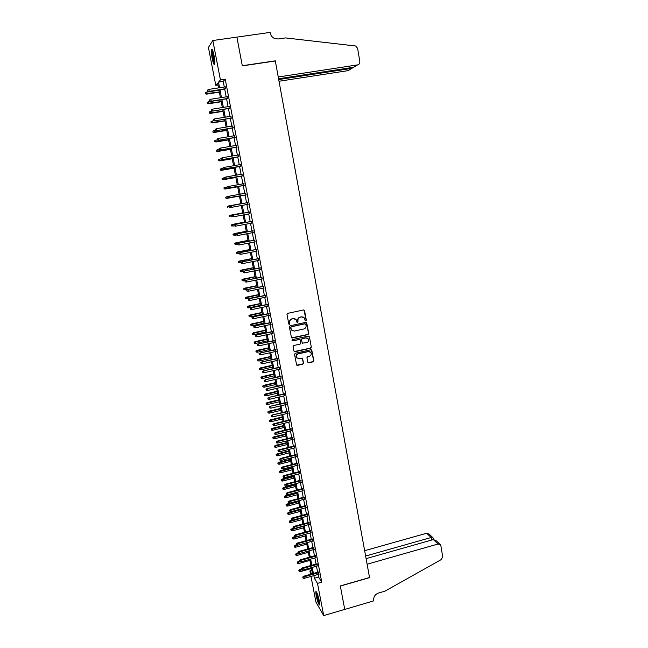 <?xml version="1.0" encoding="UTF-8"?>
<svg xmlns="http://www.w3.org/2000/svg" width="648" height="648" viewBox="0 0 648 648"><rect width="100%" height="100%" fill="white"/><g stroke="black" fill="none" stroke-linecap="round" stroke-linejoin="round"><path stroke-width="0.97" d="M305.816 320.849L306.31 320.096L304.56 310.667L303.523 309.963L287.704 313.357L286.991 314.434L288.781 323.903L289.51 324.389L289.778 322.412C289.624 320.647 290.385 319.496 292.062 318.954L293.382 318.67L296.12 319.618L297.084 322.412L297.683 322.615L297.95 320.647C297.796 318.881 298.558 317.731 300.226 317.196L301.539 316.913L304.236 317.82L305.224 320.655L305.816 320.849M305.329 320.752L306.099 319.999L303.936 309.979M289 324.275L289.818 323.538L289.778 322.412M297.181 322.51L297.975 321.764L297.95 320.647M316.127 595.536L315.787 591.673C316.678 591.462 317.876 594.597 319.375 601.085L319.715 604.932C318.808 605.102 317.609 601.976 316.127 595.536M212.139 58.239C211.394 54.148 211.167 51.249 211.451 49.54C212.058 48.341 212.909 50.342 214.026 55.534C214.772 59.64 214.998 62.532 214.707 64.209C214.099 65.383 213.241 63.399 212.139 58.239M307.743 362.143L308.772 362.815L313.146 361.819L313.851 360.75L311.761 350.041L310.902 349.75L295.237 353.273L294.532 354.351L296.638 365.067L297.521 365.391L302.835 364.176L303.539 363.099L302.543 358.312L299.036 358.603L296.695 357.753C295.812 355.979 296.306 354.699 298.153 353.905L308.464 351.581L310.757 352.374C311.68 354.156 311.21 355.452 309.339 356.262L307.63 356.651L306.925 357.728L307.743 362.143M217.971 84.969L215.776 85.309L208.437 47.442L212.828 40.516L236.901 37.122L242.32 65.877L275.327 60.985L369.538 577.506L340.313 585.946L344.736 609.387L323.708 615.6L315.949 602.114L310.975 576.445M212.828 40.516L220.425 79.907L218.498 82.15L219.575 87.739M318.055 574.436L318.557 577.044L321.756 582.179L225.221 79.186L220.425 79.907M321.756 582.179L317.496 583.394L323.708 615.6M308.084 334.546L308.788 333.469L306.666 322.631L305.824 322.348L290.053 325.782L289.34 326.859L291.487 337.705L292.361 338.013L308.084 334.546L308.578 333.356L306.269 322.372M309.404 336.774L311.324 347.142L310.619 348.219L294.945 351.734L293.909 351.054L293.066 346.599L293.779 345.522L300.154 344.104L300.866 343.027L300.137 339.69L299.271 339.382L292.621 340.856L292.005 340.637L292.386 339.625L308.367 336.085L309.404 336.774L311.324 347.142M225.496 88.873L225.115 86.897M227.375 98.682L227.003 96.73M229.254 108.459L228.89 106.531M231.125 118.203L230.761 116.292M232.996 127.907L232.632 126.028M234.851 137.578L234.495 135.724M236.706 147.218L236.358 145.387M238.553 156.824L238.205 155.018M240.392 166.398L240.052 164.616M242.231 175.94L241.89 174.182M244.053 185.441L243.721 183.716M245.876 194.918L245.543 193.209M247.69 204.379L247.366 202.662M249.504 213.808L249.172 212.074M251.311 223.196L250.979 221.462M253.109 232.559L252.777 230.81M254.907 241.89L254.567 240.133M256.689 251.189L256.349 249.415M258.471 260.456L258.131 258.674M260.245 269.69L259.905 267.891M262.019 278.899L261.671 277.085M263.776 288.068L263.428 286.246M265.534 297.213L265.186 295.375M267.284 306.318L266.936 304.479M269.033 315.398L268.677 313.543M270.775 324.454L270.41 322.583M272.508 333.469L272.144 331.59M274.234 342.46L273.869 340.573M275.951 351.419L275.586 349.515M277.668 360.345L277.304 358.433M279.385 369.239L279.013 367.319M281.086 378.108L280.714 376.18M282.787 386.953L282.415 385.009M284.48 395.758L284.099 393.806M286.165 404.538L285.792 402.578M287.85 413.294L287.469 411.318M289.526 422.018L289.146 420.034M291.195 430.709L290.814 428.717M292.864 439.376L292.475 437.368M294.524 448.011L294.135 445.994M296.176 456.621L295.788 454.596M297.821 465.199L297.432 463.166M299.465 473.753L299.076 471.712M301.109 482.274L300.713 480.225M302.738 490.771L302.341 488.705M304.366 499.235L303.969 497.17M305.994 507.676L305.589 505.602M307.606 516.091L307.209 514.002M309.218 524.475L308.812 522.377M310.829 532.834L310.416 530.728M312.425 541.169L312.02 539.055M314.021 549.472L313.616 547.349M315.617 557.75L315.203 555.62M317.204 566.004L316.791 563.857M225.221 79.186L223.22 81.429L224.297 87.018M224.678 89.003L226.184 96.852M226.565 98.812L228.072 106.661M228.444 108.589L229.951 116.429M230.315 118.333L231.822 126.158M232.186 128.037L233.693 135.861M234.049 137.716L235.548 145.525M235.904 147.355L237.403 155.156M237.751 156.962L239.25 164.754M239.59 166.536L241.088 174.32M241.429 176.078L242.919 183.854M243.259 185.587L244.75 193.355M245.082 195.064L246.564 202.808M246.896 204.525L248.378 212.228M248.711 213.953L250.185 221.608M250.517 223.349L251.983 230.963M252.323 232.713L253.773 240.278M254.113 242.044L255.563 249.569M255.903 251.343L257.345 258.827M257.685 260.609L259.119 268.053M259.467 269.851L260.885 277.247M261.233 279.053L262.651 286.408M262.999 288.23L264.408 295.537M264.757 297.375L266.158 304.641M266.514 306.488L267.899 313.713M268.256 315.568L269.641 322.753M269.997 324.616L271.374 331.76M271.731 333.639L273.1 340.743M273.464 342.63L274.825 349.685M275.189 351.589L276.534 358.611M276.907 360.515L278.243 367.497M278.616 369.417L279.952 376.358M280.325 378.286L281.653 385.187M282.026 387.131L283.346 393.984M283.719 395.936L285.031 402.756M285.404 404.725L286.708 411.504M287.088 413.473L288.384 420.212M288.773 422.196L290.061 428.903M290.442 430.896L291.721 437.554M292.11 439.563L293.382 446.189M293.771 448.197L295.034 454.783M295.423 456.808L296.687 463.352M297.076 465.385L298.331 471.898M298.72 473.939L299.967 480.419M300.364 482.468L301.604 488.9M302 490.965L303.224 497.364M303.629 499.438L304.852 505.796M305.249 507.878L306.464 514.204M306.869 516.294L308.075 522.58M308.48 524.678L309.687 530.931M310.092 533.037L311.283 539.249M311.696 541.372L312.879 547.552M313.292 549.674L314.474 555.822M314.879 557.96L316.062 564.068M316.467 566.206L317.642 572.281M318.784 574.225L318.371 572.079M310.554 574.29L309.906 570.937L311.745 573.958M311.858 570.386L309.906 570.937M218.53 87.901L217.615 83.171L215.776 85.309M312.506 573.739L311.324 567.656M310.91 565.51L309.728 559.394M309.315 557.256L308.124 551.108M307.711 548.978L306.52 542.797M306.107 540.675L304.908 534.454M304.495 532.34L303.288 526.087M302.883 523.981L301.66 517.687M301.255 515.597L300.032 509.263M299.627 507.182L298.396 500.815M297.999 498.741L296.76 492.334M296.355 490.269L295.115 483.829M294.719 481.772L293.463 475.292M293.066 473.251L291.803 466.73M291.414 464.697L290.142 458.136M289.753 456.111L288.473 449.518M288.085 447.501L286.805 440.875M286.416 438.866L285.128 432.192M284.739 430.199L283.443 423.492M283.063 421.508L281.75 414.752M281.37 412.784L280.058 405.996M279.677 404.028L278.356 397.2M277.976 395.248L276.656 388.379M276.275 386.435L274.938 379.526M274.566 377.598L273.221 370.648M272.849 368.728L271.496 361.738M271.131 359.826L269.771 352.796M269.398 350.9L268.037 343.829M267.673 341.933L266.296 334.83M265.931 332.951L264.546 325.798M264.181 323.927L262.796 316.734M262.432 314.879L261.039 307.638M260.682 305.799L259.273 298.517M258.916 296.687L257.499 289.364M257.151 287.542L255.725 280.179M255.377 278.365L253.943 270.961M253.595 269.163L252.153 261.711M251.805 259.929L250.355 252.436M250.015 250.655L248.557 243.121M248.216 241.356L246.75 233.782M246.41 232.025L244.936 224.402M244.596 222.661L243.113 214.998M242.781 213.265L241.291 205.554M240.959 203.837L239.46 196.085L227.1 198.345L225.893 198.175L225.844 197.219L225.893 198.175M239.128 194.376L237.622 186.6M237.29 184.858L235.783 177.074M235.443 175.316L233.936 167.524M233.588 165.742L232.081 157.934M231.733 156.127L230.218 148.319M229.862 146.48L228.355 138.664M227.991 136.801L226.476 128.976M226.112 127.089L224.597 119.256M224.232 117.345L222.709 109.496M222.337 107.568L220.814 99.711M220.441 97.751L218.919 89.886M313.851 575.626L314.353 578.243L317.496 583.394M219.964 89.724L221.478 97.589M221.859 99.549L223.374 107.398M223.746 109.334L225.269 117.183M225.634 119.086L227.148 126.927M227.513 128.806L229.028 136.631M229.384 138.494L230.891 146.31M231.247 148.141L232.762 155.949M233.11 157.764L234.617 165.564M234.957 167.346L236.463 175.138M236.804 176.896L238.31 184.68M238.642 186.413L240.149 194.189M240.473 195.899L241.971 203.65M242.303 205.367L243.794 213.079M244.126 214.804L245.608 222.475M245.948 224.216L247.423 231.83M247.755 233.588L249.221 241.161M249.561 242.927L251.019 250.46M251.359 252.234L252.809 259.726M253.157 261.517L254.591 268.961M254.939 270.759L256.373 278.162M256.721 279.976L258.147 287.339M258.495 289.162L259.913 296.476M260.261 298.307L261.671 305.589M262.027 307.436L263.428 314.669M263.785 316.524L265.17 323.716M265.534 325.579L266.919 332.732M267.276 334.611L268.653 341.723M269.017 343.61L270.386 350.681M270.751 352.577L272.111 359.608M272.476 361.519L273.829 368.501M274.201 370.421L275.538 377.371M275.918 379.307L277.247 386.208M277.627 388.152L278.948 395.021M279.329 396.973L280.649 403.801M281.029 405.761L282.342 412.549M282.722 414.526L284.026 421.273M284.407 423.257L285.703 429.964M286.092 431.957L287.38 438.631M287.769 440.632L289.049 447.266M289.437 449.283L290.709 455.876M291.098 457.901L292.37 464.454M292.758 466.487L294.022 473M294.419 475.049L295.666 481.529M296.063 483.578L297.311 490.018M297.707 492.083L298.947 498.49M299.344 500.564L300.575 506.93M300.98 509.012L302.203 515.338M302.608 517.436L303.823 523.73M304.228 525.828L305.435 532.089M305.848 534.195L307.047 540.416M307.452 542.538L308.651 548.718M309.064 550.849L310.246 556.996M310.659 559.135L311.842 565.25M312.255 567.397L313.43 573.472M223.22 81.429L218.498 82.15M318.557 577.044L314.353 578.243M303.183 317.05L301.539 316.913M297.748 320.541C297.594 318.784 298.355 317.642 300.016 317.099L301.328 316.815M295.099 318.84L293.382 318.67M289.591 322.315C289.429 320.549 290.191 319.399 291.867 318.856L293.18 318.573M291.632 337.851L307.873 334.433M305.816 324.284L305.087 323.798L291.252 326.811L290.75 327.572L291.56 330.099L294.338 331.079L303.791 329.006C305.451 328.463 306.204 327.321 306.059 325.563L305.816 324.284M292.289 330.739L290.798 328.747L291.057 326.705L304.884 323.692M294.184 351.548L310.408 348.089L311.113 347.02M299.789 339.431L292.621 340.856M306.755 342.63C308.642 341.812 309.112 340.5 308.156 338.702L305.88 337.924L302.243 338.726L301.531 339.803L302.26 343.14L306.755 342.63M307.387 338.094L305.88 337.924M302.397 343.278L301.328 339.682L302.033 338.612L305.67 337.802M309.193 336.66L308.853 336.118M310.052 351.791L308.464 351.581M297.132 358.198L296.501 357.631C295.618 355.849 296.104 354.561 297.95 353.768L308.254 351.451M296.735 365.172L302.624 364.03L303.329 362.961L302.235 358.061M308.011 362.621L312.927 361.681L313.632 360.612L311.421 349.79M205.376 92.761L205.448 93.863L205.376 92.761L206.558 92.138L206.704 94.114L219.356 92.162M205.562 93.733L219.316 91.959M206.558 92.138L218.984 90.226M206.704 94.114L205.448 93.863M207.838 91.012L207.652 90.023L207.725 91.149L209.207 91.157L208.859 89.383L225.504 86.832M225.844 88.606L208.996 91.409L225.885 88.817M207.725 91.149L208.996 91.409M208.859 89.383L207.652 90.023M214.812 63.463L213.767 61.098C212.479 55.947 212.074 52.285 212.552 50.115M212.941 51.176C212.819 53.784 213.257 56.959 214.245 60.71L214.836 62.354M212.22 49.467L212.22 49.475C211.912 52.456 212.423 56.538 213.759 61.73M319.772 603.952L317.714 598.736L316.718 592.353M317.204 593.455L319.65 602.737M316.41 591.827L317.609 598.825L319.764 604.576M279.021 81.251L348.138 70.632L351.888 68.356L351.751 67.554M278.713 79.566L351.888 68.356L353.419 67.295M236.893 37.074L242.295 65.723L275.295 60.831L278.243 76.982L357.631 64.873C359.227 64.452 359.956 63.35 359.826 61.568L357.615 48.381L355.703 46L285.525 37.916L278.049 38.985L274.558 38.499C272.225 37.406 270.775 35.551 270.216 32.951L270.111 32.4L236.852 37.13M278.567 78.748L353.711 67.254L357.631 64.873M438.064 544.004L440.446 544.741L440.867 545.738L442.705 556.705L441.28 559.564L385.017 591.13L378.448 593.058C375.014 594.427 373.434 596.873 373.71 600.404L373.791 600.85L344.744 609.428L340.338 586.067L369.554 577.627L367.116 564.238L438.064 544.004L433.366 539.565L432.994 537.743L431.171 537.5L426.659 533.239L428.968 533.96L432.726 537.492M366.096 558.641L433.366 539.565L436.242 540.788L439.935 544.263M365.618 556.041L431.171 537.5L431.609 540.067M364.646 550.687L426.659 533.239M207.263 102.425L207.344 103.51L207.263 102.425L208.454 101.801L208.583 103.753L221.219 101.777M207.457 103.388L221.179 101.59M208.454 101.801L220.846 99.865M208.583 103.753L207.344 103.51M209.15 112.047L209.223 113.125L209.15 112.047L210.341 111.424L210.47 113.359L223.066 111.351M209.345 113.011L223.042 111.189M210.341 111.424L212.738 111.043M210.47 113.359L209.223 113.125M211.029 121.646L211.102 122.707L211.029 121.646L212.212 121.022L212.341 122.934L224.913 120.901M211.224 122.602L224.888 120.755M212.212 121.022L214.091 120.722M212.341 122.934L211.102 122.707M212.909 131.204L212.973 132.249L212.909 131.204L214.091 130.588L214.204 132.467L226.76 130.41M213.095 132.16L226.735 130.28M214.091 130.588L215.428 130.369M214.204 132.467L212.973 132.249M209.766 100.877L209.579 99.889L209.652 101.007L211.135 101.023L210.786 99.249L227.391 96.665M227.731 98.431L210.924 101.258L227.772 98.626M209.652 101.007L210.924 101.258M210.786 99.249L209.579 99.889M211.694 110.703L211.499 109.723L211.572 110.824L213.054 110.857L212.706 109.091L229.279 106.466M229.611 108.224L212.836 111.067L229.651 108.394M211.572 110.824L212.836 111.067M212.706 109.091L211.499 109.723M213.605 120.504L213.411 119.524L213.484 120.609L214.966 120.65L214.626 118.892L231.15 116.235M231.49 117.985L214.747 120.844L231.522 118.139M213.484 120.609L214.747 120.844M214.626 118.892L213.411 119.524M215.517 130.264L215.322 129.284L215.387 130.361L216.869 130.41L216.529 128.66L233.021 125.963M233.361 127.713L216.651 130.588L233.385 127.842M215.387 130.361L216.651 130.588M216.529 128.66L215.322 129.284M214.772 140.729L214.836 141.766L214.772 140.729L215.954 140.114L216.068 141.977L228.59 139.887M214.958 141.685L228.566 139.782M215.954 140.114L217.258 139.903M216.068 141.977L214.836 141.766M217.412 139.992L217.226 139.02L217.291 140.073L218.773 140.138L218.433 138.388L234.884 135.659M235.224 137.4L218.546 140.292L235.24 137.514M217.291 140.073L218.546 140.292M218.433 138.388L217.226 139.02M216.635 150.231L216.699 151.251L216.635 150.231L217.809 149.615L217.922 151.454L230.421 149.34M216.821 151.178L230.396 149.251M217.809 149.615L219.113 149.396M217.922 151.454L216.699 151.251M219.308 149.68L219.121 148.716L219.178 149.761L220.66 149.834L220.32 148.092L236.739 145.322M237.079 147.064L220.433 149.972L237.095 147.153M219.178 149.761L220.433 149.972M220.32 148.092L219.121 148.716M218.489 159.692L218.676 160.631L218.489 159.692L219.664 159.084L219.769 160.898L232.235 158.752M218.676 160.631L232.227 158.679M219.664 159.084L220.96 158.857M219.769 160.898L218.546 160.696M221.195 159.343L221.009 158.379L221.065 159.408L222.548 159.489L222.207 157.756L238.594 154.953M238.926 156.686L222.313 159.611L238.942 156.759M221.065 159.408L222.313 159.611M222.207 157.756L221.009 158.379M220.207 169.177L220.523 170.06L220.207 169.177L221.511 168.512L221.616 170.303L234.049 168.14M220.523 170.06L234.041 168.083M220.336 169.12L222.807 168.286M221.616 170.303L220.393 170.116M222.758 168.067L222.944 169.023L222.758 168.067L224.087 167.387L240.432 164.552M222.888 168.01L224.087 167.387L224.192 169.217L240.781 166.334M223.074 168.966L240.764 166.277M222.944 169.023L224.192 169.217M223.447 179.682L235.864 177.487L223.447 179.682L222.232 179.504L222.175 178.516L222.232 179.504M222.053 178.565L224.637 177.69M222.175 178.516L223.349 177.917L223.681 179.601L222.361 179.456M224.629 177.649L224.824 178.605L224.629 177.649L225.966 176.985L242.271 174.118M226.063 178.791L242.611 175.867L224.824 178.605M224.767 177.601L225.966 176.985L226.298 178.71L224.953 178.556M223.884 187.92L224.192 188.819L223.884 187.92L225.18 187.28L225.277 189.03L237.662 186.81M224.192 188.819L237.662 186.794M224.014 187.888L226.93 186.972M225.277 189.03L224.07 188.852M226.5 187.199L226.687 188.155L226.5 187.199L227.829 186.551L244.102 183.643M227.926 188.333L244.434 185.377L226.687 188.155M226.63 187.167L227.829 186.551L228.169 188.268L226.816 188.123M225.715 197.243L227.011 196.619L227.343 198.296L239.46 196.101M226.022 198.15L227.1 198.345M225.844 197.219L229.311 196.206M228.363 196.725L228.679 197.648L228.363 196.725L229.449 196.133L245.932 193.144M229.781 197.843L246.256 194.854L228.55 197.672M228.493 196.692L229.692 196.085L230.024 197.794L228.679 197.648M227.529 206.542L227.715 207.465L227.529 206.542L228.833 205.926L229.157 207.595L231.085 207.247M227.667 206.526L240.935 203.707M228.59 205.959L240.926 203.691M247.747 202.597L231.296 205.61L247.747 202.605M230.348 206.194L230.534 207.141L230.348 206.194L231.547 205.578L231.879 207.287L248.079 204.306M231.296 205.61L230.218 206.21M229.343 215.8L229.659 216.724L229.343 215.8L230.648 215.201L230.971 216.869L232.324 216.618M229.481 215.792L242.725 212.957M230.405 215.217L242.716 212.925M249.553 212.009L233.142 215.063L249.561 212.042M232.203 215.654L232.389 216.602L232.203 215.654L233.393 215.047L233.726 216.748L249.885 213.735M233.142 215.063L232.065 215.663M231.158 225.034L231.474 225.958L231.158 225.034L232.454 224.443L232.778 226.103L234.058 225.86M231.287 225.034L244.507 222.175M232.211 224.443L244.499 222.126M251.359 221.389L234.981 224.475L251.367 221.438M234.041 225.083L234.228 226.022L234.041 225.083L235.232 224.483L235.564 226.176L251.691 223.131M234.981 224.475L233.904 225.083M232.956 234.236L233.272 235.159L232.956 234.236L234.26 233.653L234.584 235.313L235.856 235.07M233.094 234.244L246.281 231.36M234.009 233.636L246.272 231.296M253.149 230.737L236.812 233.863L253.166 230.81M235.88 234.479L236.066 235.418L235.88 234.479L237.071 233.879L237.395 235.572L253.49 232.486M236.812 233.863L235.742 234.471M234.754 243.405L235.07 244.337L234.754 243.405L236.058 242.838L236.374 244.482L237.646 244.239M234.892 243.421L248.054 240.513M235.807 242.798L248.038 240.432M236.374 244.482L235.07 244.337M254.948 240.06L238.634 243.211L254.964 240.141M237.711 243.851L237.897 244.782L237.711 243.851L238.901 243.251L239.225 244.936L255.28 241.817M238.634 243.211L237.565 243.826M237.897 244.782L239.225 244.936M236.544 252.542L236.868 253.481L236.544 252.542L237.848 251.983L238.164 253.627L239.436 253.384M236.682 252.566L249.82 249.642M237.589 251.934L249.796 249.545M238.164 253.627L236.868 253.481M256.73 249.342L240.457 252.534L256.746 249.448M239.533 253.182L239.72 254.113L239.533 253.182L240.716 252.59L241.048 254.267L257.07 251.116M240.457 252.534L239.387 253.149M239.72 254.113L241.048 254.267M238.334 261.646L238.65 262.594L238.334 261.646L239.63 261.104L239.954 262.74L241.218 262.489M238.472 261.687L251.578 258.738M239.371 261.039L251.554 258.625M239.954 262.74L238.65 262.594M258.503 258.593L242.271 261.816L258.528 258.714M241.356 262.481L241.534 263.412L241.356 262.481L242.538 261.889L242.862 263.566L258.852 260.383M242.271 261.816L241.21 262.44M241.534 263.412L242.862 263.566M240.108 270.726L240.432 271.682L240.108 270.726L241.153 270.111L241.728 271.828L243.365 271.496M240.254 270.775L253.328 267.802M241.153 270.111L253.303 267.673M241.728 271.828L240.432 271.682M260.277 267.818L244.077 271.075L260.302 267.956M243.162 271.755L243.348 272.678L243.162 271.755L244.345 271.164L244.669 272.832L260.626 269.617M244.077 271.075L243.016 271.706M243.348 272.678L244.669 272.832M241.882 279.766L242.206 280.73L241.882 279.766L242.919 279.15L243.502 280.876L245.641 280.446M242.028 279.831L255.077 276.834M242.919 279.15L255.045 276.688M243.502 280.876L242.206 280.73M262.043 277.012L245.876 280.3L262.076 277.166M244.968 280.989L245.155 281.912L244.968 280.989L246.151 280.406L246.475 282.066L262.391 278.818M245.876 280.3L244.823 280.932M245.155 281.912L246.475 282.066M243.648 288.789L243.972 289.753L243.648 288.789L244.952 288.279L245.268 289.899L257.135 287.461M243.794 288.854L256.819 285.841M244.685 288.158L256.786 285.679M245.268 289.899L243.972 289.753M263.801 286.173L247.674 289.494L263.833 286.343M246.767 290.199L246.953 291.122L246.767 290.199L247.949 289.616L248.273 291.268L264.157 287.987M247.674 289.494L246.621 290.134M246.953 291.122L248.273 291.268M245.414 297.772L245.73 298.744L245.414 297.772L246.71 297.278L247.026 298.89L258.868 296.428M245.56 297.845L258.552 294.816M246.443 297.14L258.52 294.629M247.026 298.89L245.73 298.744M265.559 295.302L249.464 298.655L265.591 295.488M248.565 299.376L248.743 300.291L248.565 299.376L249.739 298.793L250.063 300.445L265.907 297.132M249.464 298.655L248.411 299.295M248.743 300.291L250.063 300.445M247.163 306.731L247.487 307.711L247.163 306.731L248.468 306.245L248.783 307.857L260.593 305.362M247.317 306.812L260.285 303.758M248.192 306.091L260.245 303.564M248.783 307.857L247.487 307.711M267.308 304.398L251.246 307.784L267.349 304.601M250.347 308.521L250.533 309.436L250.347 308.521L251.521 307.938L251.845 309.582L267.656 306.245M251.246 307.784L250.193 308.432M250.533 309.436L251.845 309.582M248.913 315.657L249.237 316.637L248.913 315.657L250.217 315.179L250.525 316.791L262.319 314.272M249.067 315.746L262.011 312.676M249.942 315.017L261.97 312.458M250.525 316.791L249.237 316.637M269.05 313.47L253.02 316.88L269.09 313.689M252.129 317.633L252.307 318.541L252.129 317.633L253.303 317.058L253.627 318.695L269.406 315.325M253.02 316.88L251.975 317.536M252.307 318.541L253.627 318.695M250.655 324.551L250.987 325.539L250.655 324.551L251.959 324.089L252.266 325.693L264.036 323.158M250.808 324.656L263.728 321.562M251.683 323.911L263.679 321.327M252.266 325.693L250.987 325.539M252.396 333.42L252.72 334.417L252.396 333.42L253.692 332.967L254.008 334.562L265.745 332.003M252.55 333.534L265.437 330.415M253.417 332.772L265.397 330.172M254.008 334.562L252.72 334.417M254.129 342.257L254.453 343.262L254.129 342.257L255.15 341.609L255.741 343.408L267.454 340.832M254.283 342.379L267.146 339.244M255.15 341.609L267.098 338.985M255.741 343.408L254.453 343.262M270.783 322.502L254.794 325.952L270.832 322.745M253.911 326.714L254.081 327.621L253.911 326.714L255.077 326.138L255.393 327.775L271.139 324.373M254.794 325.952L253.749 326.608M254.081 327.621L255.393 327.775M272.516 331.509L256.559 334.992L272.565 331.768M255.677 335.769L255.855 336.668L255.677 335.769L256.843 335.194L257.159 336.822L272.873 333.388M256.559 334.992L255.514 335.656M255.855 336.668L257.159 336.822M274.242 340.492L258.317 343.999L274.29 340.759M257.442 344.793L257.612 345.692L257.442 344.793L258.609 344.218L258.925 345.838L274.606 342.379M258.317 343.999L257.28 344.663M257.612 345.692L258.925 345.838M255.855 351.07L256.187 352.075L255.855 351.07L256.867 350.414L257.459 352.22L269.155 349.62M256.009 351.192L268.847 348.041M256.867 350.414L268.799 347.765M257.459 352.22L256.187 352.075M275.959 349.434L260.067 352.974L276.016 349.726M259.2 353.784L259.37 354.675L259.2 353.784L260.358 353.217L260.674 354.829L276.323 351.329M260.067 352.974L259.03 353.646M259.37 354.675L260.674 354.829M257.572 359.851L257.904 360.863L257.572 359.851L258.584 359.186L259.184 361.009L270.848 358.385M257.734 359.98L270.548 356.805M258.584 359.186L270.491 356.513M259.184 361.009L257.904 360.863M277.676 358.352L261.816 361.924L277.733 358.66M260.95 362.742L261.12 363.633L260.95 362.742L262.108 362.175L262.424 363.787L278.041 360.264M261.816 361.924L260.788 362.605M261.12 363.633L262.424 363.787M259.289 368.599L259.621 369.619L259.289 368.599L260.302 367.934L260.893 369.765L272.541 367.116M259.451 368.744L272.233 365.553M260.302 367.934L272.176 365.245M260.893 369.765L259.621 369.619M279.377 367.238L263.558 370.842L279.442 367.562M262.691 371.669L262.869 372.56L262.691 371.669L263.858 371.11L264.165 372.713L279.75 369.158M263.558 370.842L262.529 371.523M262.869 372.56L264.165 372.713M260.998 377.322L261.33 378.343L260.998 377.322L262.003 376.65L262.602 378.497L274.226 375.824M261.16 377.476L273.918 374.261M262.003 376.65L273.861 373.937M262.602 378.497L261.33 378.343M281.078 376.099L265.291 379.728L281.143 376.431M264.433 380.57L264.603 381.461L264.433 380.57L265.591 380.012L265.907 381.615L281.451 378.027M265.291 379.728L264.263 380.416M264.603 381.461L265.907 381.615M262.699 386.014L263.031 387.042L262.699 386.014L263.704 385.341L264.303 387.196L275.902 384.507M262.861 386.176L275.603 382.944M263.704 385.341L275.538 382.604M264.303 387.196L263.031 387.042M282.779 384.928L267.017 388.589L282.844 385.276M266.166 389.44L266.336 390.331L266.166 389.44L267.324 388.889L267.632 390.477L283.152 386.864M267.017 388.589L265.996 389.278M266.336 390.331L267.632 390.477M264.4 394.681L264.732 395.717L264.4 394.681L265.405 394L266.004 395.863L277.579 393.15M264.562 394.851L277.271 391.595M265.405 394L277.206 391.246M266.004 395.863L264.732 395.717M284.472 393.725L268.742 397.418L284.537 394.089M267.891 398.285L268.07 399.168L267.891 398.285L269.05 397.726L269.357 399.322L284.845 395.677M268.742 397.418L267.721 398.107M268.07 399.168L269.357 399.322M266.093 403.323L266.425 404.36L266.093 403.323L267.089 402.635L267.697 404.506L279.239 401.776M266.255 403.493L278.94 400.221M267.089 402.635L278.875 399.856M267.697 404.506L266.425 404.36M286.157 402.489L270.459 406.215L286.23 402.878M269.617 407.098L269.787 407.973L269.617 407.098L270.775 406.547L271.083 408.127L286.529 404.457M270.459 406.215L269.447 406.912M269.787 407.973L271.083 408.127M267.778 411.926L268.118 412.97L267.778 411.926L268.774 411.245L269.382 413.124L280.908 410.37M267.948 412.112L280.608 408.823M268.774 411.245L280.535 408.443M269.382 413.124L268.118 412.97M287.834 411.237L272.176 414.987L287.906 411.634M271.334 415.878L271.504 416.753L271.334 415.878L272.484 415.328L272.792 416.907L288.214 413.205M272.176 414.987L271.164 415.684M271.504 416.753L272.792 416.907M269.463 420.512L269.795 421.556L269.463 420.512L270.459 419.823L271.058 421.71L282.56 418.932M269.633 420.706L282.261 417.393M270.459 419.823L282.188 416.996M271.058 421.71L269.795 421.556M289.51 419.945L273.877 423.727L274.193 424.084L289.583 420.358M273.043 424.634L273.213 425.509L273.043 424.634L274.193 424.084L274.501 425.655L289.891 421.929M273.877 423.727L272.873 424.432M273.213 425.509L274.501 425.655M271.139 429.065L271.471 430.118L271.139 429.065L272.128 428.369L272.735 430.264L284.213 427.469M271.31 429.268L283.913 425.939M272.128 428.369L283.832 425.525M272.735 430.264L271.471 430.118M291.171 428.628L275.578 432.435L275.902 432.815L291.26 429.057M274.752 433.358L274.922 434.225L274.752 433.358L275.902 432.815L276.202 434.379L291.56 430.62M275.578 432.435L274.574 433.148M274.922 434.225L276.202 434.379M272.808 437.586L273.148 438.647L272.808 437.586L273.796 436.89L274.404 438.801L285.857 435.983M272.978 437.797L285.566 434.452M273.796 436.89L285.476 434.022M274.404 438.801L273.148 438.647M292.839 437.279L277.279 441.118L277.595 441.507L292.92 437.724M276.445 442.049L276.615 442.924L276.445 442.049L277.595 441.507L277.903 443.07L293.22 439.287M277.279 441.118L276.275 441.839M276.615 442.924L277.903 443.07M274.477 446.083L274.809 447.152L274.477 446.083L275.457 445.387L276.072 447.298L287.501 444.463M274.647 446.302L287.202 442.94M275.457 445.387L287.121 442.495M276.072 447.298L274.809 447.152M294.492 445.905L278.964 449.777L279.288 450.182L294.581 446.367M278.138 450.716L278.308 451.583L278.138 450.716L279.288 450.182L279.596 451.737L294.881 447.922M278.964 449.777L277.96 450.498M278.308 451.583L279.596 451.737M276.137 454.556L276.469 455.625L276.137 454.556L277.117 453.851L277.725 455.779L289.138 452.92M276.307 454.783L288.838 451.397M277.117 453.851L288.749 450.943M277.725 455.779L276.469 455.625M296.144 454.507L280.649 458.403L280.973 458.816L296.241 454.977M279.831 459.359L280.001 460.218L279.831 459.359L280.973 458.816L281.281 460.372L296.533 456.532M280.649 458.403L279.653 459.124M280.001 460.218L281.281 460.372M277.79 463.004L278.13 464.073L277.79 463.004L278.77 462.291L279.385 464.227L290.766 461.344M277.96 463.231L290.474 459.829M278.77 462.291L290.377 459.359M279.385 464.227L278.13 464.073M297.796 463.077L282.326 466.997L282.658 467.435L297.886 463.563M281.516 467.969L281.678 468.828L281.516 467.969L282.658 467.435L282.957 468.982L298.185 465.11M282.326 466.997L281.329 467.726M281.678 468.828L282.957 468.982M279.442 471.42L279.782 472.497L279.442 471.42L280.414 470.699L281.029 472.643L292.386 469.751M279.612 471.655L292.094 468.237M280.414 470.699L292.005 467.751M281.029 472.643L279.782 472.497M299.433 471.614L284.002 475.567L284.334 476.013L299.53 472.125M283.192 476.547L283.354 477.406L283.192 476.547L284.334 476.013L284.634 477.56L299.83 473.656M284.002 475.567L283.006 476.296M283.354 477.406L284.634 477.56M281.086 479.804L281.426 480.889L281.086 479.804L282.058 479.083L282.674 481.043L294.006 478.119M281.256 480.055L293.714 476.62M282.058 479.083L293.625 476.118M282.674 481.043L281.426 480.889M301.069 480.128L285.671 484.113L286.003 484.574L301.166 480.646M284.861 485.101L285.031 485.96L284.861 485.101L286.003 484.574L286.303 486.105L301.466 482.185M285.671 484.113L284.675 484.842M285.031 485.96L286.303 486.105M282.722 488.171L283.063 489.256L282.722 488.171L283.694 487.442L284.31 489.41L295.626 486.47M282.901 488.422L295.334 484.971M283.694 487.442L295.237 484.453M284.31 489.41L283.063 489.256M302.697 488.616L287.331 492.626L287.663 493.096L302.802 489.151M286.529 493.63L286.691 494.481L286.529 493.63L287.663 493.096L287.963 494.627L303.094 490.674M287.331 492.626L286.343 493.363M286.691 494.481L287.963 494.627M284.351 496.506L284.699 497.599L284.351 496.506L285.322 495.777L285.938 497.745L297.23 494.789M284.537 496.765L296.946 493.29M285.322 495.777L296.841 492.764M285.938 497.745L284.699 497.599M304.325 497.073L288.992 501.107L289.324 501.601L304.43 497.624M288.19 502.127L288.352 502.97L288.19 502.127L289.324 501.601L289.624 503.123L304.722 499.146M288.992 501.107L288.004 501.852M288.352 502.97L289.624 503.123M285.979 504.808L286.327 505.91L285.979 504.808L286.951 504.079L287.566 506.056L298.833 503.083M286.165 505.084L298.55 501.593M286.951 504.079L298.445 501.05M287.566 506.056L286.327 505.91M305.945 505.505L290.644 509.563L290.976 510.065L306.05 506.072M289.842 510.592L290.012 511.442L289.842 510.592L290.976 510.065L291.276 511.588L306.342 507.587M290.644 509.563L289.656 510.316M290.012 511.442L291.276 511.588M287.607 513.095L287.947 514.196L287.607 513.095L288.571 512.357L289.194 514.35L300.437 511.353M287.785 513.37L300.146 509.863M288.571 512.357L300.04 509.312M289.194 514.35L287.947 514.196M307.557 513.905L292.289 517.995L292.629 518.513L307.67 514.488M291.495 519.04L291.657 519.882L291.495 519.04L292.629 518.513L292.92 520.028L307.962 515.994M292.289 517.995L291.308 518.748M291.657 519.882L292.92 520.028M289.227 521.348L289.567 522.458L289.227 521.348L290.183 520.611L290.806 522.604L302.033 519.591M289.405 521.632L301.741 518.108M290.183 520.611L292.523 519.98M290.806 522.604L289.567 522.458M309.169 522.288L293.925 526.395L294.273 526.929L309.282 522.879M293.139 527.448L293.301 528.29L293.139 527.448L294.273 526.929L294.565 528.444L309.574 524.386M293.925 526.395L292.945 527.156M293.301 528.29L294.565 528.444M290.839 529.578L291.179 530.696L290.839 529.578L291.794 528.833L292.418 530.842L303.62 527.804M291.017 529.87L303.337 526.33M291.794 528.833L293.657 528.331M292.418 530.842L291.179 530.696M310.773 530.631L295.561 534.77L295.909 535.321L310.886 531.239M294.775 535.839L294.937 536.674L294.775 535.839L295.909 535.321L296.201 536.827L311.178 532.745M295.561 534.77L294.589 535.532M294.937 536.674L296.201 536.827M292.442 537.783L292.791 538.901L292.442 537.783L293.398 537.038L294.022 539.047L305.2 535.993M292.629 538.083L304.916 534.519M293.398 537.038L294.905 536.625M294.022 539.047L292.791 538.901M312.377 538.958L297.189 543.121L297.537 543.68L312.49 539.573M296.411 544.199L296.573 545.033L296.411 544.199L297.537 543.68L297.837 545.187L312.781 541.072M297.189 543.121L296.217 543.883M296.573 545.033L297.837 545.187M294.046 545.956L294.394 547.082L294.046 545.956L295.002 545.211L295.626 547.228L306.779 544.158M294.233 546.264L297.554 545.146M295.002 545.211L296.436 544.814M295.626 547.228L294.394 547.082M313.964 547.252L298.817 551.44L299.165 552.015L314.086 547.884M298.04 552.533L298.202 553.36L298.04 552.533L299.165 552.015L299.457 553.514L314.377 549.374M298.817 551.44L297.845 552.209M298.202 553.36L299.457 553.514M295.642 554.105L295.99 555.239L295.642 554.105L296.598 553.351L297.221 555.385L308.359 552.29M295.828 554.421L298.72 553.424M296.598 553.351L297.991 552.971M297.221 555.385L295.99 555.239M315.552 555.522L300.437 559.734L300.785 560.326L315.681 556.17M299.66 560.836L299.822 561.662L299.66 560.836L300.785 560.326L301.077 561.816L315.965 557.653M300.437 559.734L299.465 560.512M299.822 561.662L301.077 561.816M297.238 562.229L297.586 563.363L297.238 562.229L298.185 561.476L298.817 563.517L309.922 560.407M297.424 562.553L299.886 561.67M298.185 561.476L299.579 561.087M298.817 563.517L297.586 563.363M317.139 563.76L302.049 568.004L302.405 568.604L317.269 564.424M301.279 569.114L301.442 569.94L301.279 569.114L302.405 568.604L302.697 570.094L317.552 565.907M302.049 568.004L301.085 568.782M301.442 569.94L302.697 570.094M298.825 570.329L299.174 571.471L298.825 570.329L299.773 569.568L300.397 571.617L311.486 568.49M299.012 570.661L301.369 569.811M299.773 569.568L301.158 569.179M300.397 571.617L299.174 571.471M318.719 571.973L303.661 576.242L304.017 576.858L318.848 572.654M302.891 577.368L303.053 578.194L302.891 577.368L304.017 576.858L304.309 578.34L319.132 574.128M303.661 576.242L302.697 577.028M303.053 578.194L304.309 578.34"/></g></svg>
